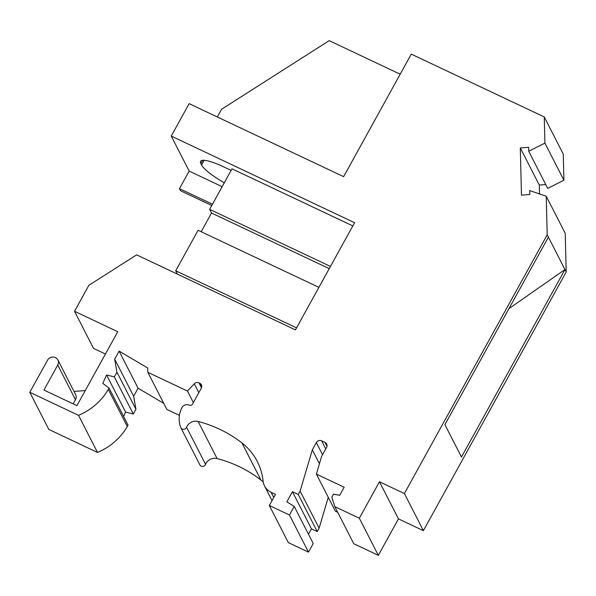 <?xml version="1.0" encoding="UTF-8"?>
<svg xmlns="http://www.w3.org/2000/svg" width="596" height="596" viewBox="0 0 596 596"><rect width="100%" height="100%" fill="white"/><g stroke="black" fill="none" stroke-linecap="round" stroke-linejoin="round"><path stroke-width="0.89" d="M544.915 143.129L528.719 151.257L547.709 188.373L563.913 180.245L544.915 143.129L544.26 116.958L563.257 154.073L563.913 180.245M201.694 387.057L199.735 383.221A3.941 3.688 -27.1 0 1 201.284 388.205L192.523 404.073A2.362 2.213 -27.1 0 1 189.357 405.131A5.52 5.163 -27.1 0 0 181.862 407.798A26.403 24.704 -27.1 0 0 180.767 427.496A3.151 2.95 -27.1 0 0 186.578 427.28A9.461 8.851 -27.1 0 1 198.125 421.461A127.686 119.483 -27.1 0 1 241.961 442.962A63.057 59.004 -27.1 0 1 257.293 461.49A63.057 59.004 -27.1 0 1 263.089 481.076A15.764 14.751 -27.1 0 0 264.542 485.971A15.764 14.751 -27.1 0 0 271.12 492.289L275.486 494.36L269.34 505.497L288.33 542.613L308.475 552.134L313.228 543.522L294.23 506.406L289.485 515.019L308.475 552.134M545.765 184.574L539.291 185.058L520.301 147.942L521.478 195.13L529.799 194.505L529.702 190.564L546.241 196.248L547.202 234.839L404.386 493.548L379.466 481.769L359.336 518.229L334.788 506.63L331.845 497.153L333.522 494.114L339.69 495.336L344.168 487.223L316.379 474.096L321.616 456.409L326.586 447.417A3.941 3.688 -27.1 0 0 325.036 442.426L321.616 440.817A3.941 3.688 -27.1 0 0 316.342 442.575L312.334 449.831L300.108 491.089L298.246 494.464L292.435 491.722L286.847 501.854L294.23 506.406M217.324 116.98L221.593 109.247L329.193 40.655L400.192 74.202M57.745 365.072L75.476 399.715A5.908 5.528 -27.1 0 0 75.617 394.604L57.887 359.962A5.908 5.528 -27.1 0 1 57.745 365.072L43.955 390.06L76.936 405.638L117.747 331.711L74.53 311.283L88.879 285.29L136.618 254.857L295.422 329.893L354.59 222.71L171.246 136.074L189.141 103.659L343.631 176.662L411.277 54.117L544.26 116.958M224.297 182.771A31.528 6.504 28.9 0 1 201.582 164.988L200.882 163.624A31.528 6.504 -151.1 0 1 200.599 161.3A31.528 6.504 -151.1 0 1 223.135 166.634L231.121 170.411M352.817 225.914L231.993 168.824L209.636 209.338L330.452 266.427M316.379 474.096L335.369 511.204L337.694 512.307M97.52 452.446L78.523 415.33L29.8 392.302L48.797 429.418L97.52 452.446A58.848 55.063 -27.1 0 0 127.291 426.498L128.036 425.149L109.038 388.033L108.293 389.389L127.291 426.498M29.8 392.302L47.501 360.237A5.908 5.528 -27.1 0 1 52.783 357.041A5.908 5.528 -27.1 0 1 57.887 359.962M74.53 311.283L93.52 348.399L105.432 354.024M199.735 383.221L198.967 382.856A3.941 3.688 -27.1 0 0 194.281 383.802L187.449 391.036L147.845 372.321L147.741 368.015L119.103 351.096L138.093 388.212L163.729 403.35M520.301 147.942L528.622 147.316L528.719 151.257M123.588 416.47L125.57 412.067L106.58 374.951L102.788 383.377L109.038 388.033M211.759 205.486L180.551 190.742L179.478 188.641L212.452 204.219M539.514 193.938L539.291 185.058M547.202 234.839L548.402 237.171L444.907 424.65L461.468 457.02L564.963 269.541L566.2 271.955L565.239 233.356L546.241 196.248M566.2 271.955L423.383 530.663L398.463 518.885L379.466 481.769M334.788 506.63L353.786 543.746L378.333 555.345L398.463 518.885M308.467 534.217L311.432 528.838L317.236 531.58L319.098 528.205L328.262 497.31M263.209 481.933A63.057 59.004 -27.1 0 0 260.959 480.078A127.686 119.483 -27.1 0 0 217.115 458.577A9.461 8.851 -27.1 0 0 205.575 464.396L186.578 427.28M180.879 427.757L199.876 464.873A3.151 2.95 -27.1 0 0 205.575 464.396M147.845 372.321L166.843 409.437L179.456 415.397M125.57 412.067L133.318 414.019L135.925 409.296L133.66 396.243L138.093 388.212M404.386 493.548L423.383 530.663M222.144 186.667L189.17 171.082L179.478 188.641M119.103 351.096L114.67 359.127L116.928 372.187L114.32 376.91L106.58 374.951M133.66 396.243L114.67 359.127M319.098 528.205L300.108 491.089M317.236 531.58L298.246 494.464M75.476 399.715L73.181 403.865M73.986 391.416L85.25 390.574M171.246 136.074L189.17 171.082M193.357 402.568L187.449 391.036M78.523 415.33A58.848 55.063 -27.1 0 0 108.293 389.389M289.485 515.019L269.34 505.497M359.336 518.229L378.333 555.345M296.54 327.875L175.716 270.778L177.437 274.138M318.897 287.361L198.081 230.265L175.716 270.778M135.925 409.296L116.928 372.187M133.318 414.019L114.32 376.91M311.432 528.838L292.435 491.722M312.334 449.831L319.449 463.733M548.402 237.171L564.963 269.541L508.932 308.676M209.636 209.338L211.513 213.01L201.18 231.732M211.513 213.01L329.238 268.64M326.995 446.262L325.036 442.426M204.175 160.294L201.582 164.988M273.765 497.474L271.12 492.289M217.115 458.577L198.125 421.461M260.959 480.078L241.961 442.962M198.826 392.667L194.281 383.802M325.759 448.907L321.616 440.817M202.722 160.302L200.882 163.624M201.485 387.78L198.967 382.856M322.555 454.718L316.342 442.575M272.037 500.61L264.542 485.971"/></g></svg>
